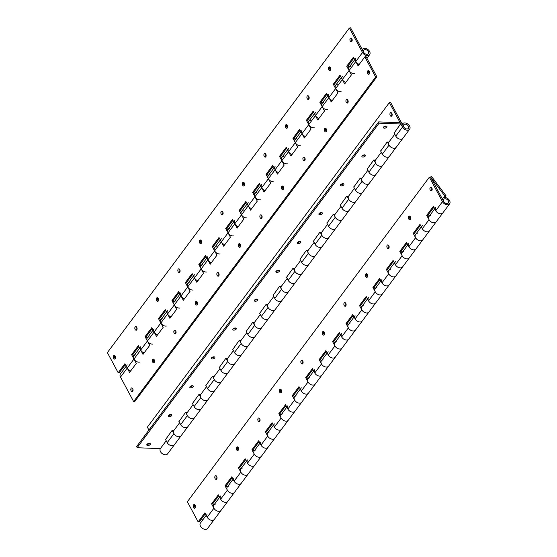 <?xml version="1.0" encoding="UTF-8"?>
<svg xmlns="http://www.w3.org/2000/svg" width="557" height="557" viewBox="0 0 557 557"><rect width="100%" height="100%" fill="white"/><g stroke="black" fill="none" stroke-linecap="round" stroke-linejoin="round"><path stroke-width="0.84" d="M195.249 507.824A1.852 1.114 81.5 0 1 194.797 504.767M195.215 507.88A1.852 1.114 81.5 0 1 194.685 508.221A1.852 1.114 81.5 0 1 193.425 507.03A1.852 1.114 81.5 0 1 193.613 504.893A1.852 1.114 81.5 0 1 194.142 504.551A1.852 1.114 81.5 0 1 195.403 505.742A1.852 1.114 81.5 0 1 195.215 507.88M216.764 478.971A1.852 1.114 81.5 0 1 216.311 475.922M216.722 479.027A1.852 1.114 81.5 0 1 216.2 479.375A1.852 1.114 81.5 0 1 214.932 478.185A1.852 1.114 81.5 0 1 215.12 476.047A1.852 1.114 81.5 0 1 215.65 475.699A1.852 1.114 81.5 0 1 216.917 476.889A1.852 1.114 81.5 0 1 216.722 479.027M238.271 450.126A1.852 1.114 81.5 0 1 237.818 447.069M238.236 450.174A1.852 1.114 81.5 0 1 237.707 450.522A1.852 1.114 81.5 0 1 236.447 449.332A1.852 1.114 81.5 0 1 236.634 447.194A1.852 1.114 81.5 0 1 237.164 446.853A1.852 1.114 81.5 0 1 238.424 448.037A1.852 1.114 81.5 0 1 238.236 450.174M259.785 421.273A1.852 1.114 81.5 0 1 259.332 418.216M259.743 421.329A1.852 1.114 81.5 0 1 259.221 421.67A1.852 1.114 81.5 0 1 257.954 420.479A1.852 1.114 81.5 0 1 258.149 418.342A1.852 1.114 81.5 0 1 258.671 418.001A1.852 1.114 81.5 0 1 259.938 419.191A1.852 1.114 81.5 0 1 259.743 421.329M281.299 392.42A1.852 1.114 81.5 0 1 280.839 389.364M281.257 392.476A1.852 1.114 81.5 0 1 280.728 392.817A1.852 1.114 81.5 0 1 279.468 391.634A1.852 1.114 81.5 0 1 279.656 389.496A1.852 1.114 81.5 0 1 280.185 389.148A1.852 1.114 81.5 0 1 281.445 390.339A1.852 1.114 81.5 0 1 281.257 392.476M302.806 363.568A1.852 1.114 81.5 0 1 302.354 360.518M302.771 363.624A1.852 1.114 81.5 0 1 302.242 363.972A1.852 1.114 81.5 0 1 300.982 362.781A1.852 1.114 81.5 0 1 301.17 360.644A1.852 1.114 81.5 0 1 301.699 360.295A1.852 1.114 81.5 0 1 302.959 361.486A1.852 1.114 81.5 0 1 302.771 363.624M324.32 334.722A1.852 1.114 81.5 0 1 323.868 331.666M324.278 334.778A1.852 1.114 81.5 0 1 323.756 335.119A1.852 1.114 81.5 0 1 322.489 333.928A1.852 1.114 81.5 0 1 322.677 331.791A1.852 1.114 81.5 0 1 323.206 331.45A1.852 1.114 81.5 0 1 324.473 332.64A1.852 1.114 81.5 0 1 324.278 334.778M345.827 305.87A1.852 1.114 81.5 0 1 345.375 302.813M345.793 305.925A1.852 1.114 81.5 0 1 345.263 306.266A1.852 1.114 81.5 0 1 344.003 305.076A1.852 1.114 81.5 0 1 344.191 302.938A1.852 1.114 81.5 0 1 344.72 302.597A1.852 1.114 81.5 0 1 345.981 303.788A1.852 1.114 81.5 0 1 345.793 305.925M367.342 277.017A1.852 1.114 81.5 0 1 366.889 273.96M367.3 277.073A1.852 1.114 81.5 0 1 366.778 277.421A1.852 1.114 81.5 0 1 365.51 276.23A1.852 1.114 81.5 0 1 365.705 274.093A1.852 1.114 81.5 0 1 366.228 273.745A1.852 1.114 81.5 0 1 367.495 274.935A1.852 1.114 81.5 0 1 367.3 277.073M388.856 248.171A1.852 1.114 81.5 0 1 388.396 245.115M388.814 248.22A1.852 1.114 81.5 0 1 388.285 248.568A1.852 1.114 81.5 0 1 387.024 247.378A1.852 1.114 81.5 0 1 387.212 245.24A1.852 1.114 81.5 0 1 387.742 244.899A1.852 1.114 81.5 0 1 389.002 246.083A1.852 1.114 81.5 0 1 388.814 248.22M410.363 219.319A1.852 1.114 81.5 0 1 409.91 216.262M410.328 219.374A1.852 1.114 81.5 0 1 409.799 219.716A1.852 1.114 81.5 0 1 408.532 218.525A1.852 1.114 81.5 0 1 408.727 216.388A1.852 1.114 81.5 0 1 409.256 216.046A1.852 1.114 81.5 0 1 410.516 217.237A1.852 1.114 81.5 0 1 410.328 219.374M431.877 190.466A1.852 1.114 81.5 0 1 431.424 187.41M431.835 190.522A1.852 1.114 81.5 0 1 431.313 190.863A1.852 1.114 81.5 0 1 430.046 189.679A1.852 1.114 81.5 0 1 430.234 187.542A1.852 1.114 81.5 0 1 430.763 187.194A1.852 1.114 81.5 0 1 432.03 188.384A1.852 1.114 81.5 0 1 431.835 190.522M442.272 198.717L443.497 201A2.938 2.019 -143.3 0 1 443.671 199.385A2.938 2.019 -143.3 0 1 444.764 198.779A2.938 2.019 -143.3 0 1 447.877 200.116A2.938 2.019 -143.3 0 1 448.385 202.901A2.938 2.019 -143.3 0 1 447.292 203.507A2.938 2.019 -143.3 0 1 443.706 201.488L430.575 177.001L429.356 177.182L442.481 201.669A4.484 3.077 36.7 0 0 447.96 204.746A4.484 3.077 36.7 0 0 449.624 203.82A4.484 3.077 36.7 0 0 448.845 199.573A4.484 3.077 36.7 0 0 444.096 197.54A4.484 3.077 36.7 0 0 442.432 198.466A4.484 3.077 36.7 0 0 442.272 198.717L442.244 198.758M212.816 503.674L211.59 503.855L213.923 508.207A4.484 3.077 36.7 0 0 219.402 511.284A4.484 3.077 36.7 0 0 221.066 510.358A4.484 3.077 -143.3 0 1 220.043 511.117A4.484 3.077 -143.3 0 1 214.946 509.558A4.484 3.077 -143.3 0 1 213.874 505.004A4.484 3.077 36.7 0 0 213.714 505.255L212.816 503.674L218.769 495.688M213.923 508.207L207.204 517.223A4.484 3.077 36.7 0 0 212.683 520.301A4.484 3.077 36.7 0 0 214.341 519.375A4.484 3.077 -143.3 0 1 213.324 520.134A4.484 3.077 -143.3 0 1 208.221 518.574A4.484 3.077 -143.3 0 1 207.155 514.014M215.538 504.078A4.484 3.077 36.7 0 0 213.874 505.004L213.672 505.276M226.26 485.641L225.035 485.829L227.367 490.174A4.484 3.077 36.7 0 0 232.847 493.251A4.484 3.077 36.7 0 0 234.511 492.332A4.484 3.077 -143.3 0 1 233.487 493.084A4.484 3.077 -143.3 0 1 228.391 491.525A4.484 3.077 -143.3 0 1 227.319 486.971A4.484 3.077 36.7 0 0 227.159 487.222L226.26 485.641L232.213 477.655M211.59 503.855L218.316 494.839L220.649 499.19A4.484 3.077 36.7 0 0 226.128 502.268A4.484 3.077 36.7 0 0 227.785 501.349A4.484 3.077 -143.3 0 1 226.769 502.101A4.484 3.077 -143.3 0 1 221.665 500.541A4.484 3.077 -143.3 0 1 220.6 495.988M228.983 486.045A4.484 3.077 36.7 0 0 227.319 486.971L227.117 487.243M239.705 467.615L238.48 467.796L240.812 472.148A4.484 3.077 36.7 0 0 246.291 475.225A4.484 3.077 36.7 0 0 247.956 474.299A4.484 3.077 -143.3 0 1 246.932 475.058A4.484 3.077 -143.3 0 1 241.835 473.492A4.484 3.077 -143.3 0 1 240.763 468.938A4.484 3.077 36.7 0 0 240.603 469.189L239.705 467.615L245.658 459.629M225.035 485.829L231.761 476.813L234.093 481.157A4.484 3.077 36.7 0 0 239.573 484.235A4.484 3.077 36.7 0 0 241.23 483.316A4.484 3.077 -143.3 0 1 240.213 484.068A4.484 3.077 -143.3 0 1 235.11 482.508A4.484 3.077 -143.3 0 1 234.044 477.955M242.427 468.012A4.484 3.077 36.7 0 0 240.763 468.938L240.561 469.21M253.15 449.583L251.924 449.764L254.257 454.115A4.484 3.077 36.7 0 0 259.736 457.193A4.484 3.077 36.7 0 0 261.4 456.267A4.484 3.077 -143.3 0 1 260.377 457.025A4.484 3.077 -143.3 0 1 255.28 455.459A4.484 3.077 -143.3 0 1 254.208 450.905A4.484 3.077 36.7 0 0 254.048 451.156L253.15 449.583L259.102 441.597M238.48 467.796L245.205 458.78L247.538 463.132A4.484 3.077 36.7 0 0 253.017 466.209A4.484 3.077 36.7 0 0 254.674 465.283A4.484 3.077 -143.3 0 1 253.658 466.042A4.484 3.077 -143.3 0 1 248.554 464.475A4.484 3.077 -143.3 0 1 247.489 459.922M255.872 449.979A4.484 3.077 36.7 0 0 254.208 450.905L254.006 451.177M266.594 431.55L265.369 431.731L267.701 436.082A4.484 3.077 36.7 0 0 273.181 439.16A4.484 3.077 36.7 0 0 274.845 438.234A4.484 3.077 -143.3 0 1 273.821 438.993A4.484 3.077 -143.3 0 1 268.725 437.433A4.484 3.077 -143.3 0 1 267.652 432.873A4.484 3.077 36.7 0 0 267.492 433.13L266.594 431.55L272.547 423.564M251.924 449.764L258.65 440.747L260.982 445.099A4.484 3.077 36.7 0 0 266.462 448.176A4.484 3.077 36.7 0 0 268.119 447.25A4.484 3.077 -143.3 0 1 267.102 448.009A4.484 3.077 -143.3 0 1 261.999 446.442A4.484 3.077 -143.3 0 1 260.934 441.889M269.316 431.947A4.484 3.077 36.7 0 0 267.652 432.873L267.451 433.151M280.039 413.517L278.813 413.698L281.146 418.049A4.484 3.077 36.7 0 0 286.625 421.127A4.484 3.077 36.7 0 0 288.289 420.201A4.484 3.077 -143.3 0 1 287.266 420.96A4.484 3.077 -143.3 0 1 282.169 419.4A4.484 3.077 -143.3 0 1 281.097 414.84A4.484 3.077 36.7 0 0 280.937 415.097L280.039 413.517L285.992 405.531M265.369 431.731L272.095 422.714L274.427 427.066A4.484 3.077 36.7 0 0 279.906 430.143A4.484 3.077 36.7 0 0 281.563 429.217A4.484 3.077 -143.3 0 1 280.547 429.976A4.484 3.077 -143.3 0 1 275.443 428.417A4.484 3.077 -143.3 0 1 274.378 423.856M282.761 413.921A4.484 3.077 36.7 0 0 281.097 414.84L280.895 415.118M293.483 395.484L292.258 395.665L294.59 400.017A4.484 3.077 36.7 0 0 300.07 403.094A4.484 3.077 36.7 0 0 301.734 402.175A4.484 3.077 -143.3 0 1 300.71 402.927A4.484 3.077 -143.3 0 1 295.614 401.367A4.484 3.077 -143.3 0 1 294.542 396.814A4.484 3.077 36.7 0 0 294.381 397.064L293.483 395.484L299.436 387.498M278.813 413.698L285.539 404.681L287.872 409.033A4.484 3.077 36.7 0 0 293.351 412.11A4.484 3.077 36.7 0 0 295.008 411.184A4.484 3.077 -143.3 0 1 293.992 411.943A4.484 3.077 -143.3 0 1 288.888 410.384A4.484 3.077 -143.3 0 1 287.823 405.823M296.206 395.888A4.484 3.077 36.7 0 0 294.542 396.814L294.34 397.085M306.928 377.458L305.702 377.639L308.035 381.984A4.484 3.077 36.7 0 0 313.514 385.061A4.484 3.077 36.7 0 0 315.178 384.142A4.484 3.077 -143.3 0 1 314.155 384.894A4.484 3.077 -143.3 0 1 309.058 383.334A4.484 3.077 -143.3 0 1 307.986 378.781A4.484 3.077 36.7 0 0 307.826 379.032L306.928 377.458L312.881 369.472M292.258 395.665L298.984 386.655L301.316 391A4.484 3.077 36.7 0 0 306.796 394.078A4.484 3.077 36.7 0 0 308.453 393.158A4.484 3.077 -143.3 0 1 307.436 393.91A4.484 3.077 -143.3 0 1 302.333 392.351A4.484 3.077 -143.3 0 1 301.267 387.797M309.65 377.855A4.484 3.077 36.7 0 0 307.986 378.781L307.784 379.052M320.372 359.425L319.147 359.606L321.48 363.958A4.484 3.077 36.7 0 0 326.959 367.035A4.484 3.077 36.7 0 0 328.623 366.109A4.484 3.077 -143.3 0 1 327.6 366.868A4.484 3.077 -143.3 0 1 322.503 365.301A4.484 3.077 -143.3 0 1 321.431 360.748A4.484 3.077 36.7 0 0 321.271 360.999L320.372 359.425L326.325 351.439M305.702 377.639L312.428 368.623L314.761 372.974A4.484 3.077 36.7 0 0 320.24 376.052A4.484 3.077 36.7 0 0 321.897 375.126A4.484 3.077 -143.3 0 1 320.881 375.884A4.484 3.077 -143.3 0 1 315.777 374.318A4.484 3.077 -143.3 0 1 314.712 369.764M323.095 359.822A4.484 3.077 36.7 0 0 321.431 360.748L321.229 361.02M333.817 341.392L332.592 341.573L334.924 345.925A4.484 3.077 36.7 0 0 340.404 349.002A4.484 3.077 36.7 0 0 342.068 348.076A4.484 3.077 -143.3 0 1 341.044 348.835A4.484 3.077 -143.3 0 1 335.948 347.269A4.484 3.077 -143.3 0 1 334.875 342.715A4.484 3.077 36.7 0 0 334.715 342.966L333.817 341.392L339.77 333.406M319.147 359.606L325.873 350.59L328.205 354.941A4.484 3.077 36.7 0 0 333.685 358.019A4.484 3.077 36.7 0 0 335.342 357.093A4.484 3.077 -143.3 0 1 334.325 357.852A4.484 3.077 -143.3 0 1 329.222 356.285A4.484 3.077 -143.3 0 1 328.157 351.732M336.539 341.789A4.484 3.077 36.7 0 0 334.875 342.715L334.673 342.987M347.262 323.359L346.036 323.54L348.369 327.892A4.484 3.077 36.7 0 0 353.848 330.969A4.484 3.077 36.7 0 0 355.512 330.043A4.484 3.077 -143.3 0 1 354.489 330.802A4.484 3.077 -143.3 0 1 349.392 329.243A4.484 3.077 -143.3 0 1 348.32 324.682A4.484 3.077 36.7 0 0 348.16 324.94L347.262 323.359L353.215 315.373M332.592 341.573L339.317 332.557L341.65 336.908A4.484 3.077 36.7 0 0 347.129 339.986A4.484 3.077 36.7 0 0 348.786 339.06A4.484 3.077 -143.3 0 1 347.77 339.819A4.484 3.077 -143.3 0 1 342.666 338.259A4.484 3.077 -143.3 0 1 341.601 333.699M349.984 323.763A4.484 3.077 36.7 0 0 348.32 324.682L348.118 324.961M360.706 305.327L359.481 305.508L361.813 309.859A4.484 3.077 36.7 0 0 367.293 312.937A4.484 3.077 36.7 0 0 368.957 312.011A4.484 3.077 -143.3 0 1 367.933 312.769A4.484 3.077 -143.3 0 1 362.837 311.21A4.484 3.077 -143.3 0 1 361.765 306.649A4.484 3.077 36.7 0 0 361.604 306.907L360.706 305.327L366.659 297.341M346.036 323.54L352.762 314.524L355.094 318.876A4.484 3.077 36.7 0 0 360.574 321.953A4.484 3.077 36.7 0 0 362.231 321.027A4.484 3.077 -143.3 0 1 361.214 321.786A4.484 3.077 -143.3 0 1 356.111 320.226A4.484 3.077 -143.3 0 1 355.046 315.666M363.429 305.73A4.484 3.077 36.7 0 0 361.765 306.649L361.563 306.928M374.151 287.294L372.925 287.482L375.258 291.826A4.484 3.077 36.7 0 0 380.737 294.904A4.484 3.077 36.7 0 0 382.401 293.985A4.484 3.077 -143.3 0 1 381.378 294.737A4.484 3.077 -143.3 0 1 376.281 293.177A4.484 3.077 -143.3 0 1 375.209 288.623A4.484 3.077 36.7 0 0 375.049 288.874L374.151 287.294L380.104 279.308M359.481 305.508L366.207 296.491L368.539 300.843A4.484 3.077 36.7 0 0 374.019 303.92A4.484 3.077 36.7 0 0 375.676 302.994A4.484 3.077 -143.3 0 1 374.659 303.753A4.484 3.077 -143.3 0 1 369.556 302.193A4.484 3.077 -143.3 0 1 368.49 297.64M376.873 287.697A4.484 3.077 36.7 0 0 375.209 288.623L375.007 288.895M387.595 269.268L386.37 269.449L388.702 273.8A4.484 3.077 36.7 0 0 394.182 276.871A4.484 3.077 36.7 0 0 395.846 275.952A4.484 3.077 -143.3 0 1 394.822 276.704A4.484 3.077 -143.3 0 1 389.726 275.144A4.484 3.077 -143.3 0 1 388.654 270.591A4.484 3.077 36.7 0 0 388.494 270.841L387.595 269.268L393.548 261.282M372.925 287.482L379.651 278.465L381.984 282.81A4.484 3.077 36.7 0 0 387.463 285.887A4.484 3.077 36.7 0 0 389.12 284.968A4.484 3.077 -143.3 0 1 388.104 285.72A4.484 3.077 -143.3 0 1 383 284.161A4.484 3.077 -143.3 0 1 381.935 279.607M390.318 269.665A4.484 3.077 36.7 0 0 388.654 270.591L388.452 270.862M401.04 251.235L399.815 251.416L402.147 255.767A4.484 3.077 36.7 0 0 407.627 258.845A4.484 3.077 36.7 0 0 409.291 257.919A4.484 3.077 -143.3 0 1 408.267 258.678A4.484 3.077 -143.3 0 1 403.171 257.111A4.484 3.077 -143.3 0 1 402.098 252.558A4.484 3.077 36.7 0 0 401.938 252.808L401.04 251.235L406.993 243.249M386.37 269.449L393.096 260.432L395.428 264.784A4.484 3.077 36.7 0 0 400.908 267.861A4.484 3.077 36.7 0 0 402.565 266.935A4.484 3.077 -143.3 0 1 401.548 267.694A4.484 3.077 -143.3 0 1 396.445 266.128A4.484 3.077 -143.3 0 1 395.379 261.574M403.762 251.632A4.484 3.077 36.7 0 0 402.098 252.558L401.896 252.829M415.355 234.831L414.485 233.202L413.259 233.383L415.592 237.735A4.484 3.077 36.7 0 0 421.071 240.812A4.484 3.077 36.7 0 0 422.735 239.886A4.484 3.077 -143.3 0 1 421.712 240.645A4.484 3.077 -143.3 0 1 416.615 239.078A4.484 3.077 -143.3 0 1 415.543 234.525A4.484 3.077 36.7 0 0 415.383 234.782L421.294 226.81M399.815 251.416L406.54 242.399L408.873 246.751A4.484 3.077 36.7 0 0 414.352 249.828A4.484 3.077 36.7 0 0 416.009 248.902A4.484 3.077 -143.3 0 1 414.993 249.661A4.484 3.077 -143.3 0 1 409.889 248.095A4.484 3.077 -143.3 0 1 408.824 243.541M417.207 233.599A4.484 3.077 36.7 0 0 415.543 234.525M428.799 216.798L427.929 215.169L426.704 215.35L433.43 206.334L435.762 210.685A4.484 3.077 36.7 0 0 441.241 213.763A4.484 3.077 36.7 0 0 442.899 212.837A4.484 3.077 -143.3 0 1 441.882 213.596A4.484 3.077 -143.3 0 1 436.779 212.036A4.484 3.077 -143.3 0 1 435.713 207.476M426.704 215.35L429.036 219.702A4.484 3.077 36.7 0 0 434.516 222.779A4.484 3.077 36.7 0 0 436.18 221.853A4.484 3.077 -143.3 0 1 435.156 222.612A4.484 3.077 -143.3 0 1 430.06 221.052A4.484 3.077 -143.3 0 1 428.987 216.492A4.484 3.077 36.7 0 0 428.827 216.75L434.738 208.784M413.259 233.383L419.985 224.367L422.317 228.718A4.484 3.077 36.7 0 0 427.797 231.796A4.484 3.077 36.7 0 0 429.454 230.87A4.484 3.077 -143.3 0 1 428.437 231.628A4.484 3.077 -143.3 0 1 423.334 230.069A4.484 3.077 -143.3 0 1 422.269 225.508M430.652 215.573A4.484 3.077 36.7 0 0 428.987 216.492M414.485 233.202L420.438 225.216M429.356 177.182L187.354 501.753L198.146 521.888L199.371 521.707L205.324 513.721M427.929 215.169L433.882 207.183M198.146 521.888L204.872 512.872L207.204 517.223M447.292 203.507A2.938 2.019 36.7 0 0 448.385 202.901A2.938 2.019 36.7 0 0 447.877 200.116A2.938 2.019 36.7 0 0 444.764 198.779A2.938 2.019 36.7 0 0 443.671 199.385A2.938 2.019 36.7 0 0 444.18 202.17A2.938 2.019 36.7 0 0 447.292 203.507M449.624 203.82L207.622 528.391A4.484 3.077 -143.3 0 1 206.598 529.15A4.484 3.077 -143.3 0 1 201.502 527.59A4.484 3.077 -143.3 0 1 200.429 523.03L206.181 515.322M444.959 196.203L430.575 177.001L431.647 176.59L446.032 195.786L444.959 196.203L443.943 197.568M202.532 520.21L201.509 518.839M446.032 195.786L444.758 197.505M115.278 358.673A1.852 1.114 81.5 0 1 114.819 355.617M115.236 358.729A1.852 1.114 81.5 0 1 114.707 359.07A1.852 1.114 81.5 0 1 113.447 357.879A1.852 1.114 81.5 0 1 113.635 355.742A1.852 1.114 81.5 0 1 114.164 355.401A1.852 1.114 81.5 0 1 115.424 356.591A1.852 1.114 81.5 0 1 115.236 358.729M136.785 329.821A1.852 1.114 81.5 0 1 136.333 326.764M136.75 329.876A1.852 1.114 81.5 0 1 136.221 330.217A1.852 1.114 81.5 0 1 134.961 329.027A1.852 1.114 81.5 0 1 135.149 326.889A1.852 1.114 81.5 0 1 135.678 326.548A1.852 1.114 81.5 0 1 136.938 327.739A1.852 1.114 81.5 0 1 136.75 329.876M158.299 300.968A1.852 1.114 81.5 0 1 157.847 297.918M158.258 301.024A1.852 1.114 81.5 0 1 157.735 301.372A1.852 1.114 81.5 0 1 156.468 300.181A1.852 1.114 81.5 0 1 156.663 298.044A1.852 1.114 81.5 0 1 157.185 297.696A1.852 1.114 81.5 0 1 158.453 298.886A1.852 1.114 81.5 0 1 158.258 301.024M179.807 272.122A1.852 1.114 81.5 0 1 179.354 269.066M179.772 272.171A1.852 1.114 81.5 0 1 179.243 272.519A1.852 1.114 81.5 0 1 177.982 271.329A1.852 1.114 81.5 0 1 178.17 269.191A1.852 1.114 81.5 0 1 178.7 268.85A1.852 1.114 81.5 0 1 179.96 270.034A1.852 1.114 81.5 0 1 179.772 272.171M201.321 243.27A1.852 1.114 81.5 0 1 200.868 240.213M201.279 243.325A1.852 1.114 81.5 0 1 200.757 243.667A1.852 1.114 81.5 0 1 199.49 242.476A1.852 1.114 81.5 0 1 199.685 240.339A1.852 1.114 81.5 0 1 200.207 239.997A1.852 1.114 81.5 0 1 201.474 241.188A1.852 1.114 81.5 0 1 201.279 243.325M222.835 214.417A1.852 1.114 81.5 0 1 222.375 211.361M222.793 214.473A1.852 1.114 81.5 0 1 222.264 214.814A1.852 1.114 81.5 0 1 221.004 213.63A1.852 1.114 81.5 0 1 221.192 211.493A1.852 1.114 81.5 0 1 221.721 211.145A1.852 1.114 81.5 0 1 222.981 212.335A1.852 1.114 81.5 0 1 222.793 214.473M244.342 185.565A1.852 1.114 81.5 0 1 243.889 182.515M244.307 185.62A1.852 1.114 81.5 0 1 243.778 185.968A1.852 1.114 81.5 0 1 242.518 184.778A1.852 1.114 81.5 0 1 242.706 182.64A1.852 1.114 81.5 0 1 243.235 182.292A1.852 1.114 81.5 0 1 244.495 183.483A1.852 1.114 81.5 0 1 244.307 185.62M265.856 156.719A1.852 1.114 81.5 0 1 265.404 153.662M265.814 156.775A1.852 1.114 81.5 0 1 265.292 157.116A1.852 1.114 81.5 0 1 264.025 155.925A1.852 1.114 81.5 0 1 264.22 153.788A1.852 1.114 81.5 0 1 264.742 153.447A1.852 1.114 81.5 0 1 266.009 154.637A1.852 1.114 81.5 0 1 265.814 156.775M287.363 127.866A1.852 1.114 81.5 0 1 286.911 124.81M287.328 127.922A1.852 1.114 81.5 0 1 286.799 128.263A1.852 1.114 81.5 0 1 285.539 127.073A1.852 1.114 81.5 0 1 285.727 124.935A1.852 1.114 81.5 0 1 286.256 124.594A1.852 1.114 81.5 0 1 287.516 125.785A1.852 1.114 81.5 0 1 287.328 127.922M308.877 99.014A1.852 1.114 81.5 0 1 308.425 95.957M308.836 99.069A1.852 1.114 81.5 0 1 308.313 99.418A1.852 1.114 81.5 0 1 307.046 98.227A1.852 1.114 81.5 0 1 307.241 96.089A1.852 1.114 81.5 0 1 307.763 95.741A1.852 1.114 81.5 0 1 309.031 96.932A1.852 1.114 81.5 0 1 308.836 99.069M330.392 70.168A1.852 1.114 81.5 0 1 329.932 67.112M330.35 70.217A1.852 1.114 81.5 0 1 329.821 70.565A1.852 1.114 81.5 0 1 328.56 69.374A1.852 1.114 81.5 0 1 328.748 67.237A1.852 1.114 81.5 0 1 329.278 66.896A1.852 1.114 81.5 0 1 330.538 68.079A1.852 1.114 81.5 0 1 330.35 70.217M351.899 41.315A1.852 1.114 81.5 0 1 351.446 38.259M351.864 41.371A1.852 1.114 81.5 0 1 351.335 41.712A1.852 1.114 81.5 0 1 350.075 40.522A1.852 1.114 81.5 0 1 350.262 38.384A1.852 1.114 81.5 0 1 350.792 38.043A1.852 1.114 81.5 0 1 352.052 39.234A1.852 1.114 81.5 0 1 351.864 41.371M362.294 49.566L363.519 51.85A2.938 2.019 -143.3 0 1 363.7 50.234A2.938 2.019 -143.3 0 1 364.786 49.629A2.938 2.019 -143.3 0 1 367.899 50.966A2.938 2.019 -143.3 0 1 368.407 53.744A2.938 2.019 -143.3 0 1 367.321 54.349A2.938 2.019 -143.3 0 1 363.728 52.337L350.604 27.85L349.378 28.031L362.51 52.518A4.484 3.077 36.7 0 0 367.989 55.596A4.484 3.077 36.7 0 0 369.646 54.67A4.484 3.077 36.7 0 0 368.873 50.422A4.484 3.077 36.7 0 0 364.118 48.389A4.484 3.077 36.7 0 0 362.461 49.308A4.484 3.077 36.7 0 0 362.294 49.566L362.266 49.608M135.56 354.92A4.484 3.077 36.7 0 0 133.903 355.846A4.484 3.077 36.7 0 0 133.736 356.104L133.708 356.139M149.004 336.894A4.484 3.077 36.7 0 0 147.347 337.814A4.484 3.077 36.7 0 0 147.18 338.071L153.098 330.106M162.449 318.862A4.484 3.077 36.7 0 0 160.792 319.788A4.484 3.077 36.7 0 0 160.625 320.038L166.543 312.073M175.894 300.829A4.484 3.077 36.7 0 0 174.237 301.755A4.484 3.077 36.7 0 0 174.069 302.005L179.988 294.04M189.338 282.796A4.484 3.077 36.7 0 0 187.681 283.722A4.484 3.077 36.7 0 0 187.514 283.973L187.486 284.014M202.783 264.763A4.484 3.077 36.7 0 0 201.126 265.689A4.484 3.077 36.7 0 0 200.959 265.94L200.931 265.981M216.227 246.737A4.484 3.077 36.7 0 0 214.57 247.656A4.484 3.077 36.7 0 0 214.403 247.914L213.505 246.333L219.465 238.347M229.672 228.704A4.484 3.077 36.7 0 0 228.015 229.623A4.484 3.077 36.7 0 0 227.848 229.881L226.95 228.3L232.91 220.314M243.117 210.671A4.484 3.077 36.7 0 0 241.46 211.597A4.484 3.077 36.7 0 0 241.292 211.848L241.265 211.89M256.561 192.638A4.484 3.077 36.7 0 0 254.904 193.564A4.484 3.077 36.7 0 0 254.737 193.815L253.839 192.242L259.799 184.256M270.006 174.606A4.484 3.077 36.7 0 0 268.349 175.532A4.484 3.077 36.7 0 0 268.182 175.782L267.283 174.209L273.243 166.223M283.45 156.573A4.484 3.077 36.7 0 0 281.793 157.499A4.484 3.077 36.7 0 0 281.626 157.756L280.728 156.176L286.688 148.19M296.895 138.547A4.484 3.077 36.7 0 0 295.238 139.466A4.484 3.077 36.7 0 0 295.071 139.723L294.173 138.143L300.132 130.157M310.34 120.514A4.484 3.077 36.7 0 0 308.682 121.44A4.484 3.077 36.7 0 0 308.515 121.691L308.487 121.732M323.784 102.481A4.484 3.077 36.7 0 0 322.127 103.407A4.484 3.077 36.7 0 0 321.96 103.658L321.062 102.077L327.022 94.091M337.229 84.448A4.484 3.077 36.7 0 0 335.572 85.374A4.484 3.077 36.7 0 0 335.405 85.625L334.506 84.051L340.466 76.065M350.673 66.415A4.484 3.077 36.7 0 0 349.016 67.341A4.484 3.077 36.7 0 0 348.849 67.592L347.951 66.018L353.911 58.032M308.494 121.739L307.617 120.11L313.577 112.124M241.272 211.897L240.394 210.268L246.354 202.282M200.938 265.995L200.06 264.366L206.02 256.38M187.493 284.021L186.616 282.399L192.576 274.413M174.049 302.054L173.171 300.432L179.131 292.446M160.604 320.087L159.727 318.458L165.687 310.472M147.159 338.12L146.282 336.491L152.242 328.505M133.715 356.153L132.838 354.524L138.797 346.538M349.378 28.031L107.376 352.602L118.175 372.737L119.393 372.556L125.353 364.57M347.951 66.018L346.733 66.199L349.065 70.551A4.484 3.077 36.7 0 0 354.544 73.628M334.506 84.051L333.288 84.232L340.007 75.216L342.339 79.567A4.484 3.077 36.7 0 0 345.786 82.422A4.484 3.077 -143.3 0 1 345.096 82.144L345.062 82.185M346.733 66.199L353.451 57.183L355.784 61.535A4.484 3.077 36.7 0 0 359.23 64.389A4.484 3.077 -143.3 0 1 358.541 64.111L358.506 64.152M333.288 84.232L335.62 88.584A4.484 3.077 36.7 0 0 341.1 91.661M321.062 102.077L319.843 102.265L326.562 93.249L328.895 97.593A4.484 3.077 36.7 0 0 332.341 100.455A4.484 3.077 -143.3 0 1 331.652 100.176L331.617 100.211M319.843 102.265L322.176 106.61A4.484 3.077 36.7 0 0 327.655 109.687M307.617 120.11L306.399 120.291L313.118 111.282L315.45 115.626A4.484 3.077 36.7 0 0 318.896 118.488A4.484 3.077 -143.3 0 1 318.207 118.202L318.172 118.244M306.399 120.291L308.731 124.643A4.484 3.077 36.7 0 0 314.211 127.72M294.173 138.143L292.954 138.324L299.673 129.308L302.005 133.659A4.484 3.077 36.7 0 0 305.452 136.521A4.484 3.077 -143.3 0 1 304.763 136.235L304.728 136.277M292.954 138.324L295.287 142.676A4.484 3.077 36.7 0 0 300.766 145.753M280.728 156.176L279.51 156.357L286.228 147.34L288.561 151.692A4.484 3.077 36.7 0 0 292.007 154.547A4.484 3.077 -143.3 0 1 291.318 154.268L291.283 154.31M279.51 156.357L281.842 160.708A4.484 3.077 36.7 0 0 287.321 163.786M267.283 174.209L266.065 174.39L272.784 165.373L275.116 169.725A4.484 3.077 36.7 0 0 278.563 172.579A4.484 3.077 -143.3 0 1 277.873 172.301L277.839 172.343M266.065 174.39L268.397 178.741A4.484 3.077 36.7 0 0 273.877 181.819M253.839 192.242L252.62 192.423L259.339 183.406L261.672 187.758A4.484 3.077 36.7 0 0 265.118 190.612A4.484 3.077 -143.3 0 1 264.429 190.334L264.401 190.376M252.62 192.423L254.953 196.774A4.484 3.077 36.7 0 0 260.432 199.845M240.394 210.268L239.176 210.455L245.895 201.439L248.227 205.784A4.484 3.077 36.7 0 0 251.673 208.645A4.484 3.077 -143.3 0 1 250.984 208.36L250.956 208.402M239.176 210.455L241.508 214.8A4.484 3.077 36.7 0 0 246.988 217.878M226.95 228.3L225.731 228.481L232.45 219.465L234.782 223.817A4.484 3.077 36.7 0 0 238.229 226.678A4.484 3.077 -143.3 0 1 237.54 226.393L237.512 226.434M225.731 228.481L228.064 232.833A4.484 3.077 36.7 0 0 233.543 235.91M213.505 246.333L212.287 246.514L219.005 237.498L221.338 241.849A4.484 3.077 36.7 0 0 224.784 244.711A4.484 3.077 -143.3 0 1 224.095 244.426L224.067 244.467M212.287 246.514L214.619 250.866A4.484 3.077 36.7 0 0 220.099 253.943M200.06 264.366L198.842 264.547L205.561 255.531L207.893 259.882A4.484 3.077 36.7 0 0 211.34 262.737A4.484 3.077 -143.3 0 1 210.65 262.458L210.623 262.5M198.842 264.547L201.174 268.899A4.484 3.077 36.7 0 0 206.654 271.976M186.616 282.399L185.397 282.58L192.116 273.564L194.449 277.915A4.484 3.077 36.7 0 0 197.895 280.77A4.484 3.077 -143.3 0 1 197.206 280.491L197.178 280.533M185.397 282.58L187.73 286.932A4.484 3.077 36.7 0 0 193.209 290.009M173.171 300.432L171.953 300.613L178.672 291.596L181.004 295.948A4.484 3.077 36.7 0 0 184.451 298.803A4.484 3.077 -143.3 0 1 183.761 298.524L183.733 298.566M171.953 300.613L174.285 304.958A4.484 3.077 36.7 0 0 179.765 308.035M159.727 318.458L158.508 318.639L165.227 309.629L167.56 313.974A4.484 3.077 36.7 0 0 171.006 316.836A4.484 3.077 -143.3 0 1 170.317 316.55L170.289 316.592M158.508 318.639L160.841 322.99A4.484 3.077 36.7 0 0 166.32 326.068M146.282 336.491L145.064 336.672L151.782 327.655L154.115 332.007A4.484 3.077 36.7 0 0 157.561 334.868A4.484 3.077 -143.3 0 1 156.872 334.583L156.844 334.625M145.064 336.672L147.396 341.023A4.484 3.077 36.7 0 0 152.876 344.101M132.838 354.524L131.619 354.705L138.338 345.688L140.67 350.04A4.484 3.077 36.7 0 0 144.117 352.894A4.484 3.077 -143.3 0 1 143.428 352.616L143.4 352.658M131.619 354.705L133.952 359.056A4.484 3.077 36.7 0 0 139.431 362.134M133.694 356.125L133.903 355.846A4.484 3.077 -143.3 0 0 133.952 359.056L136.284 363.408L129.558 372.424L127.226 368.073A4.484 3.077 36.7 0 0 130.672 370.927A4.484 3.077 -143.3 0 1 129.983 370.649L129.955 370.69M118.175 372.737L124.893 363.721L127.226 368.073A4.484 3.077 -143.3 0 1 127.177 364.863M367.752 70.913A1.852 1.114 81.5 0 1 368.274 70.572A1.852 1.114 81.5 0 1 369.542 71.762A1.852 1.114 81.5 0 1 369.347 73.9A1.852 1.114 81.5 0 1 368.825 74.241A1.852 1.114 81.5 0 1 367.557 73.051A1.852 1.114 81.5 0 1 367.752 70.913M346.238 99.766A1.852 1.114 81.5 0 1 346.767 99.425A1.852 1.114 81.5 0 1 348.028 100.608A1.852 1.114 81.5 0 1 347.84 102.746A1.852 1.114 81.5 0 1 347.31 103.094A1.852 1.114 81.5 0 1 346.05 101.903A1.852 1.114 81.5 0 1 346.238 99.766M324.724 128.618A1.852 1.114 81.5 0 1 325.253 128.27A1.852 1.114 81.5 0 1 326.52 129.461A1.852 1.114 81.5 0 1 326.325 131.598A1.852 1.114 81.5 0 1 325.803 131.946A1.852 1.114 81.5 0 1 324.536 130.756A1.852 1.114 81.5 0 1 324.724 128.618M303.217 157.464A1.852 1.114 81.5 0 1 303.746 157.123A1.852 1.114 81.5 0 1 305.006 158.313A1.852 1.114 81.5 0 1 304.818 160.451A1.852 1.114 81.5 0 1 304.289 160.792A1.852 1.114 81.5 0 1 303.029 159.601A1.852 1.114 81.5 0 1 303.217 157.464M281.703 186.317A1.852 1.114 81.5 0 1 282.232 185.975A1.852 1.114 81.5 0 1 283.492 187.166A1.852 1.114 81.5 0 1 283.304 189.303A1.852 1.114 81.5 0 1 282.775 189.645A1.852 1.114 81.5 0 1 281.515 188.454A1.852 1.114 81.5 0 1 281.703 186.317M260.196 215.169A1.852 1.114 81.5 0 1 260.718 214.821A1.852 1.114 81.5 0 1 261.985 216.012A1.852 1.114 81.5 0 1 261.79 218.149A1.852 1.114 81.5 0 1 261.268 218.497A1.852 1.114 81.5 0 1 260.001 217.307A1.852 1.114 81.5 0 1 260.196 215.169M238.681 244.022A1.852 1.114 81.5 0 1 239.211 243.674A1.852 1.114 81.5 0 1 240.471 244.864A1.852 1.114 81.5 0 1 240.283 247.002A1.852 1.114 81.5 0 1 239.754 247.343A1.852 1.114 81.5 0 1 238.493 246.159A1.852 1.114 81.5 0 1 238.681 244.022M217.167 272.867A1.852 1.114 81.5 0 1 217.696 272.526A1.852 1.114 81.5 0 1 218.964 273.717A1.852 1.114 81.5 0 1 218.769 275.854A1.852 1.114 81.5 0 1 218.247 276.195A1.852 1.114 81.5 0 1 216.979 275.005A1.852 1.114 81.5 0 1 217.167 272.867M195.66 301.72A1.852 1.114 81.5 0 1 196.189 301.379A1.852 1.114 81.5 0 1 197.45 302.562A1.852 1.114 81.5 0 1 197.262 304.7A1.852 1.114 81.5 0 1 196.732 305.048A1.852 1.114 81.5 0 1 195.472 303.857A1.852 1.114 81.5 0 1 195.66 301.72M174.146 330.573A1.852 1.114 81.5 0 1 174.675 330.224A1.852 1.114 81.5 0 1 175.935 331.415A1.852 1.114 81.5 0 1 175.747 333.552A1.852 1.114 81.5 0 1 175.218 333.901A1.852 1.114 81.5 0 1 173.958 332.71A1.852 1.114 81.5 0 1 174.146 330.573M152.639 359.418A1.852 1.114 81.5 0 1 153.161 359.077A1.852 1.114 81.5 0 1 154.428 360.268A1.852 1.114 81.5 0 1 154.233 362.405A1.852 1.114 81.5 0 1 153.711 362.746A1.852 1.114 81.5 0 1 152.444 361.556A1.852 1.114 81.5 0 1 152.639 359.418M131.125 388.271A1.852 1.114 81.5 0 1 131.654 387.93A1.852 1.114 81.5 0 1 132.914 389.12A1.852 1.114 81.5 0 1 132.726 391.258A1.852 1.114 81.5 0 1 132.197 391.599A1.852 1.114 81.5 0 1 130.937 390.408A1.852 1.114 81.5 0 1 131.125 388.271M147.347 337.814A4.484 3.077 -143.3 0 0 147.396 341.023L149.729 345.375L143.003 354.391L140.67 350.04A4.484 3.077 -143.3 0 1 140.622 346.83M133.638 401.576L375.641 77.005L364.842 56.87L366.06 56.689L376.859 76.824L134.857 401.388L133.638 401.576L120.507 377.089A4.484 3.077 -143.3 0 1 120.458 373.879L126.209 366.165M160.792 319.788A4.484 3.077 -143.3 0 0 160.841 322.99L163.173 327.342L156.447 336.358L154.115 332.007A4.484 3.077 -143.3 0 1 154.066 328.804M174.237 301.755A4.484 3.077 -143.3 0 0 174.285 304.958L176.618 309.309L169.892 318.326L167.56 313.974A4.484 3.077 -143.3 0 1 167.511 310.771M187.472 283.993L187.681 283.722A4.484 3.077 -143.3 0 0 187.73 286.932L190.062 291.276L183.337 300.293L181.004 295.948A4.484 3.077 -143.3 0 1 180.955 292.738M200.917 265.961L201.126 265.689A4.484 3.077 -143.3 0 0 201.174 268.899L203.507 273.25L196.781 282.267L194.449 277.915A4.484 3.077 -143.3 0 1 194.4 274.705M214.361 247.935L214.57 247.656A4.484 3.077 -143.3 0 0 214.619 250.866L216.952 255.217L210.226 264.234L207.893 259.882A4.484 3.077 -143.3 0 1 207.845 256.673M227.806 229.902L228.015 229.623A4.484 3.077 -143.3 0 0 228.064 232.833L230.396 237.185L223.67 246.201L221.338 241.849A4.484 3.077 -143.3 0 1 221.289 238.64M241.251 211.869L241.46 211.597A4.484 3.077 -143.3 0 0 241.508 214.8L243.841 219.152L237.115 228.168L234.782 223.817A4.484 3.077 -143.3 0 1 234.734 220.614M254.695 193.836L254.904 193.564A4.484 3.077 -143.3 0 0 254.953 196.774L257.285 201.119L250.559 210.135L248.227 205.784A4.484 3.077 -143.3 0 1 248.178 202.581M268.14 175.803L268.349 175.532A4.484 3.077 -143.3 0 0 268.397 178.741L270.73 183.093L264.004 192.102L261.672 187.758A4.484 3.077 -143.3 0 1 261.623 184.548M281.584 157.77L281.793 157.499A4.484 3.077 -143.3 0 0 281.842 160.708L284.174 165.06L277.449 174.076L275.116 169.725A4.484 3.077 -143.3 0 1 275.067 166.515M295.029 139.744L295.238 139.466A4.484 3.077 -143.3 0 0 295.287 142.676L297.619 147.027L290.893 156.044L288.561 151.692A4.484 3.077 -143.3 0 1 288.512 148.482M308.474 121.711L308.682 121.44A4.484 3.077 -143.3 0 0 308.731 124.643L311.064 128.994L304.338 138.011L302.005 133.659A4.484 3.077 -143.3 0 1 301.957 130.449M321.918 103.679L322.127 103.407A4.484 3.077 -143.3 0 0 322.176 106.61L324.508 110.961L317.782 119.978L315.45 115.626A4.484 3.077 -143.3 0 1 315.401 112.423M335.363 85.646L335.572 85.374A4.484 3.077 -143.3 0 0 335.62 88.584L337.953 92.928L331.227 101.945L328.895 97.593A4.484 3.077 -143.3 0 1 328.846 94.391M348.807 67.613L349.016 67.341A4.484 3.077 -143.3 0 0 349.065 70.551L351.397 74.903L344.672 83.912L342.339 79.567A4.484 3.077 -143.3 0 1 342.29 76.358M362.51 52.518L355.784 61.535A4.484 3.077 -143.3 0 1 355.735 58.325M369.388 73.844A1.852 1.114 81.5 0 1 368.936 70.788M347.874 102.697A1.852 1.114 81.5 0 1 347.422 99.64M326.367 131.543A1.852 1.114 81.5 0 1 325.915 128.493M304.853 160.395A1.852 1.114 81.5 0 1 304.401 157.339M283.346 189.248A1.852 1.114 81.5 0 1 282.886 186.191M261.832 218.093A1.852 1.114 81.5 0 1 261.379 215.044M240.318 246.946A1.852 1.114 81.5 0 1 239.865 243.889M218.81 275.799A1.852 1.114 81.5 0 1 218.358 272.742M197.296 304.651A1.852 1.114 81.5 0 1 196.844 301.595M175.789 333.497A1.852 1.114 81.5 0 1 175.33 330.447M154.275 362.349A1.852 1.114 81.5 0 1 153.823 359.293M132.761 391.202A1.852 1.114 81.5 0 1 132.308 388.145M143.358 352.581L143.776 353.361M156.802 334.548L157.22 335.328M170.247 316.515L170.665 317.295M183.692 298.489L184.109 299.262M197.136 280.456L197.554 281.236M210.581 262.424L210.999 263.203M224.025 244.391L224.443 245.171M237.47 226.358L237.888 227.138M250.915 208.325L251.332 209.105M264.359 190.299L264.777 191.079M277.804 172.266L278.222 173.046M291.248 154.233L291.666 155.013M304.693 136.2L305.111 136.98M318.138 118.168L318.555 118.947M331.582 100.135L332 100.914M345.027 82.109L345.444 82.889M358.471 64.076L358.889 64.856M129.913 370.614L130.331 371.394M364.842 56.87L358.116 65.886L355.784 61.535L120.507 377.089M376.859 76.824L375.641 77.005M367.321 54.349A2.938 2.019 36.7 0 0 368.407 53.744A2.938 2.019 36.7 0 0 367.899 50.966A2.938 2.019 36.7 0 0 364.786 49.629A2.938 2.019 36.7 0 0 363.7 50.234A2.938 2.019 36.7 0 0 364.208 53.019A2.938 2.019 36.7 0 0 367.321 54.349M391.884 115.891A1.852 1.114 81.5 0 1 391.432 112.834M391.849 115.947A1.852 1.114 81.5 0 1 391.32 116.288A1.852 1.114 81.5 0 1 390.06 115.097A1.852 1.114 81.5 0 1 390.248 112.96A1.852 1.114 81.5 0 1 390.777 112.618A1.852 1.114 81.5 0 1 392.037 113.809A1.852 1.114 81.5 0 1 391.849 115.947M402.286 124.141L403.512 126.425A2.938 2.019 -143.3 0 1 403.686 124.81A2.938 2.019 -143.3 0 1 404.772 124.204A2.938 2.019 -143.3 0 1 407.884 125.541A2.938 2.019 -143.3 0 1 408.399 128.326A2.938 2.019 -143.3 0 1 407.306 128.932A2.938 2.019 -143.3 0 1 403.721 126.912L390.589 102.425L389.364 102.606L402.495 127.093A4.484 3.077 36.7 0 0 407.975 130.171A4.484 3.077 36.7 0 0 409.639 129.245A4.484 3.077 36.7 0 0 408.859 124.998A4.484 3.077 36.7 0 0 404.11 122.965A4.484 3.077 36.7 0 0 402.446 123.884A4.484 3.077 36.7 0 0 402.286 124.141L402.446 123.884M172.28 430.547L173.937 433.631A4.484 3.077 36.7 0 0 179.417 436.709A4.484 3.077 36.7 0 0 181.081 435.783A4.484 3.077 -143.3 0 1 177.161 436.409A4.484 3.077 -143.3 0 1 173.638 432.956A4.484 3.077 -143.3 0 1 173.742 430.652L179.646 422.728M173.937 433.631L167.218 442.648A4.484 3.077 36.7 0 0 172.691 445.725A4.484 3.077 36.7 0 0 174.355 444.799A4.484 3.077 -143.3 0 1 170.435 445.426A4.484 3.077 -143.3 0 1 166.919 441.966M165.561 439.564L172.029 430.54L173.777 430.603A4.484 3.077 36.7 0 0 173.728 430.679L173.693 430.721M185.725 412.514L187.382 415.599A4.484 3.077 36.7 0 0 192.861 418.676A4.484 3.077 36.7 0 0 194.525 417.75A4.484 3.077 -143.3 0 1 190.605 418.377A4.484 3.077 -143.3 0 1 187.082 414.923A4.484 3.077 -143.3 0 1 187.187 412.619L187.075 412.57M178.894 421.329L180.663 424.615A4.484 3.077 36.7 0 0 186.135 427.692A4.484 3.077 36.7 0 0 187.8 426.766A4.484 3.077 -143.3 0 1 183.88 427.393A4.484 3.077 -143.3 0 1 180.364 423.94M179.006 421.531L185.474 412.507L187.222 412.577A4.484 3.077 36.7 0 0 187.173 412.646L193.091 404.695M199.169 394.481L200.826 397.566A4.484 3.077 36.7 0 0 206.306 400.643A4.484 3.077 36.7 0 0 207.97 399.724A4.484 3.077 -143.3 0 1 204.05 400.344A4.484 3.077 -143.3 0 1 200.527 396.89A4.484 3.077 -143.3 0 1 200.631 394.593L200.52 394.537M192.339 403.296L194.108 406.582A4.484 3.077 36.7 0 0 199.58 409.66A4.484 3.077 36.7 0 0 201.244 408.741A4.484 3.077 -143.3 0 1 197.324 409.36A4.484 3.077 -143.3 0 1 193.808 405.907M192.45 403.498L198.919 394.474L200.666 394.544A4.484 3.077 36.7 0 0 200.617 394.614L206.536 386.662M212.614 376.448L214.271 379.54A4.484 3.077 36.7 0 0 219.75 382.617A4.484 3.077 36.7 0 0 221.414 381.691A4.484 3.077 -143.3 0 1 217.495 382.318A4.484 3.077 -143.3 0 1 213.972 378.857A4.484 3.077 -143.3 0 1 214.076 376.56L213.965 376.504M205.784 385.263L207.552 388.556A4.484 3.077 36.7 0 0 213.025 391.627A4.484 3.077 36.7 0 0 214.689 390.708A4.484 3.077 -143.3 0 1 210.769 391.327A4.484 3.077 -143.3 0 1 207.253 387.874M205.895 385.465L212.363 376.441L214.111 376.511A4.484 3.077 36.7 0 0 214.062 376.581L219.98 368.637M226.058 358.423L227.716 361.507A4.484 3.077 36.7 0 0 233.195 364.584A4.484 3.077 36.7 0 0 234.859 363.658A4.484 3.077 -143.3 0 1 230.939 364.285A4.484 3.077 -143.3 0 1 227.416 360.825A4.484 3.077 -143.3 0 1 227.521 358.527L233.425 350.604M219.228 367.237L220.997 370.523A4.484 3.077 36.7 0 0 226.469 373.601A4.484 3.077 36.7 0 0 228.133 372.675A4.484 3.077 -143.3 0 1 224.213 373.301A4.484 3.077 -143.3 0 1 220.697 369.841M239.503 340.39L241.16 343.474A4.484 3.077 36.7 0 0 246.64 346.551A4.484 3.077 36.7 0 0 248.304 345.625A4.484 3.077 -143.3 0 1 244.384 346.252A4.484 3.077 -143.3 0 1 240.861 342.792A4.484 3.077 -143.3 0 1 240.965 340.494L246.869 332.571M232.673 349.204L234.441 352.49A4.484 3.077 36.7 0 0 239.914 355.568A4.484 3.077 36.7 0 0 241.578 354.642A4.484 3.077 -143.3 0 1 237.658 355.269A4.484 3.077 -143.3 0 1 234.142 351.808M232.784 349.406L239.252 340.376L241 340.445A4.484 3.077 36.7 0 0 240.951 340.522L240.916 340.564M252.948 322.357L254.605 325.441A4.484 3.077 36.7 0 0 260.084 328.519A4.484 3.077 36.7 0 0 261.748 327.593A4.484 3.077 -143.3 0 1 257.828 328.219A4.484 3.077 -143.3 0 1 254.305 324.766A4.484 3.077 -143.3 0 1 254.41 322.461L260.314 314.538M246.117 331.171L247.886 334.458A4.484 3.077 36.7 0 0 253.358 337.535A4.484 3.077 36.7 0 0 255.022 336.609A4.484 3.077 -143.3 0 1 251.103 337.236A4.484 3.077 -143.3 0 1 247.587 333.782M246.229 331.373L252.697 322.35L254.445 322.412A4.484 3.077 36.7 0 0 254.396 322.489L254.298 322.412M266.392 304.324L268.049 307.408A4.484 3.077 36.7 0 0 273.529 310.486A4.484 3.077 36.7 0 0 275.193 309.567A4.484 3.077 -143.3 0 1 271.273 310.186A4.484 3.077 -143.3 0 1 267.75 306.733A4.484 3.077 -143.3 0 1 267.854 304.435L273.759 296.505M259.562 313.138L261.33 316.425A4.484 3.077 36.7 0 0 266.803 319.502A4.484 3.077 36.7 0 0 268.467 318.576A4.484 3.077 -143.3 0 1 264.547 319.203A4.484 3.077 -143.3 0 1 261.031 315.749M259.673 313.34L266.142 304.317L267.889 304.387A4.484 3.077 36.7 0 0 267.84 304.456L267.743 304.38M279.837 286.291L281.494 289.375A4.484 3.077 36.7 0 0 286.973 292.453A4.484 3.077 36.7 0 0 288.637 291.534A4.484 3.077 -143.3 0 1 284.718 292.153A4.484 3.077 -143.3 0 1 281.194 288.7A4.484 3.077 -143.3 0 1 281.299 286.402L287.203 278.479M273.007 295.106L274.775 298.392A4.484 3.077 36.7 0 0 280.248 301.469A4.484 3.077 36.7 0 0 281.912 300.55A4.484 3.077 -143.3 0 1 277.992 301.17A4.484 3.077 -143.3 0 1 274.476 297.717M273.118 295.307L279.586 286.284L281.334 286.354A4.484 3.077 36.7 0 0 281.285 286.423L281.188 286.347M293.281 268.265L294.938 271.35A4.484 3.077 36.7 0 0 300.418 274.427A4.484 3.077 36.7 0 0 302.082 273.501A4.484 3.077 -143.3 0 1 298.162 274.128A4.484 3.077 -143.3 0 1 294.639 270.667A4.484 3.077 -143.3 0 1 294.744 268.37L300.648 260.446M286.451 277.08L288.22 280.366A4.484 3.077 36.7 0 0 293.692 283.443A4.484 3.077 36.7 0 0 295.356 282.517A4.484 3.077 -143.3 0 1 291.436 283.144A4.484 3.077 -143.3 0 1 287.92 279.684M306.726 250.232L308.383 253.317A4.484 3.077 36.7 0 0 313.863 256.394A4.484 3.077 36.7 0 0 315.527 255.468A4.484 3.077 -143.3 0 1 311.607 256.095A4.484 3.077 -143.3 0 1 308.084 252.634A4.484 3.077 -143.3 0 1 308.188 250.337L314.092 242.413M299.896 259.047L301.664 262.333A4.484 3.077 36.7 0 0 307.137 265.411A4.484 3.077 36.7 0 0 308.801 264.484A4.484 3.077 -143.3 0 1 304.881 265.111A4.484 3.077 -143.3 0 1 301.365 261.651M300.007 259.249L306.475 250.218L308.223 250.288A4.484 3.077 36.7 0 0 308.174 250.358L308.139 250.399M320.171 232.199L321.828 235.284A4.484 3.077 36.7 0 0 327.307 238.361A4.484 3.077 36.7 0 0 328.971 237.435A4.484 3.077 -143.3 0 1 325.051 238.062A4.484 3.077 -143.3 0 1 321.528 234.601A4.484 3.077 -143.3 0 1 321.633 232.304L327.537 224.38M313.34 241.014L315.109 244.3A4.484 3.077 36.7 0 0 320.581 247.378A4.484 3.077 36.7 0 0 322.245 246.452A4.484 3.077 -143.3 0 1 318.326 247.078A4.484 3.077 -143.3 0 1 314.809 243.618M313.452 241.216L319.92 232.185L321.668 232.255A4.484 3.077 36.7 0 0 321.619 232.332L321.521 232.255M333.615 214.167L335.272 217.251A4.484 3.077 36.7 0 0 340.752 220.328A4.484 3.077 36.7 0 0 342.416 219.402A4.484 3.077 -143.3 0 1 338.496 220.029A4.484 3.077 -143.3 0 1 334.973 216.576A4.484 3.077 -143.3 0 1 335.077 214.271L340.981 206.348M326.785 222.981L328.553 226.267A4.484 3.077 36.7 0 0 334.026 229.345A4.484 3.077 36.7 0 0 335.69 228.419A4.484 3.077 -143.3 0 1 331.77 229.045A4.484 3.077 -143.3 0 1 328.254 225.592M326.896 223.183L333.365 214.16L335.112 214.229A4.484 3.077 36.7 0 0 335.063 214.299L334.966 214.222M347.06 196.134L348.717 199.218A4.484 3.077 36.7 0 0 354.196 202.295A4.484 3.077 36.7 0 0 355.86 201.376A4.484 3.077 -143.3 0 1 351.94 201.996A4.484 3.077 -143.3 0 1 348.417 198.543A4.484 3.077 -143.3 0 1 348.522 196.245L354.426 188.315M340.23 204.948L341.998 208.234A4.484 3.077 36.7 0 0 347.471 211.312A4.484 3.077 36.7 0 0 349.135 210.393A4.484 3.077 -143.3 0 1 345.215 211.012A4.484 3.077 -143.3 0 1 341.699 207.559M340.341 205.15L346.809 196.127L348.557 196.196A4.484 3.077 36.7 0 0 348.508 196.266L348.41 196.189M360.504 178.101L362.161 181.192A4.484 3.077 36.7 0 0 367.641 184.27A4.484 3.077 36.7 0 0 369.305 183.344A4.484 3.077 -143.3 0 1 365.385 183.963A4.484 3.077 -143.3 0 1 361.862 180.51A4.484 3.077 -143.3 0 1 361.966 178.212L367.871 170.289M353.674 186.915L355.443 190.202A4.484 3.077 36.7 0 0 360.915 193.279A4.484 3.077 36.7 0 0 362.579 192.36A4.484 3.077 -143.3 0 1 358.659 192.98A4.484 3.077 -143.3 0 1 355.143 189.526M373.949 160.075L375.606 163.159A4.484 3.077 36.7 0 0 381.085 166.237A4.484 3.077 36.7 0 0 382.75 165.311A4.484 3.077 -143.3 0 1 378.83 165.937A4.484 3.077 -143.3 0 1 375.307 162.477A4.484 3.077 -143.3 0 1 375.411 160.179L381.315 152.256M367.119 168.889L368.887 172.176A4.484 3.077 36.7 0 0 374.36 175.253A4.484 3.077 36.7 0 0 376.024 174.327A4.484 3.077 -143.3 0 1 372.104 174.954A4.484 3.077 -143.3 0 1 368.588 171.493M367.23 169.091L373.698 160.061L375.446 160.131A4.484 3.077 36.7 0 0 375.397 160.2L375.362 160.242M394.008 132.824L395.776 136.11A4.484 3.077 36.7 0 0 401.249 139.187A4.484 3.077 36.7 0 0 402.913 138.261A4.484 3.077 -143.3 0 1 398.993 138.888A4.484 3.077 -143.3 0 1 395.477 135.428M387.394 142.042L389.051 145.126A4.484 3.077 36.7 0 0 394.53 148.204A4.484 3.077 36.7 0 0 396.194 147.278A4.484 3.077 -143.3 0 1 392.274 147.904A4.484 3.077 -143.3 0 1 388.751 144.444A4.484 3.077 -143.3 0 1 388.856 142.146L394.76 134.223M380.563 150.856L382.332 154.143A4.484 3.077 36.7 0 0 387.804 157.22A4.484 3.077 36.7 0 0 389.468 156.294A4.484 3.077 -143.3 0 1 385.548 156.921A4.484 3.077 -143.3 0 1 382.032 153.46M380.675 151.058L387.143 142.028L388.89 142.098A4.484 3.077 36.7 0 0 388.842 142.174L388.744 142.091M389.364 102.606L147.361 427.177L148.914 430.074M167.218 442.648L165.45 439.362M386.767 127.163A1.852 0.954 161.2 0 0 386.934 126.502A1.852 0.954 161.2 0 0 385.444 126.056A1.852 0.954 161.2 0 0 383.592 127.038A1.852 0.954 161.2 0 0 383.425 127.699A1.852 0.954 161.2 0 0 384.915 128.152A1.852 0.954 161.2 0 0 386.767 127.163M365.26 156.016A1.852 0.954 161.2 0 0 365.427 155.354A1.852 0.954 161.2 0 0 363.93 154.909A1.852 0.954 161.2 0 0 362.078 155.89A1.852 0.954 161.2 0 0 361.911 156.552A1.852 0.954 161.2 0 0 363.408 156.997A1.852 0.954 161.2 0 0 365.26 156.016M343.746 184.868A1.852 0.954 161.2 0 0 343.913 184.207A1.852 0.954 161.2 0 0 342.423 183.754A1.852 0.954 161.2 0 0 340.571 184.743A1.852 0.954 161.2 0 0 340.404 185.404A1.852 0.954 161.2 0 0 341.894 185.85A1.852 0.954 161.2 0 0 343.746 184.868M322.238 213.714A1.852 0.954 161.2 0 0 322.406 213.053A1.852 0.954 161.2 0 0 320.909 212.607A1.852 0.954 161.2 0 0 319.057 213.589A1.852 0.954 161.2 0 0 318.889 214.25A1.852 0.954 161.2 0 0 320.386 214.703A1.852 0.954 161.2 0 0 322.238 213.714M300.724 242.567A1.852 0.954 161.2 0 0 300.891 241.905A1.852 0.954 161.2 0 0 299.394 241.46A1.852 0.954 161.2 0 0 297.542 242.441A1.852 0.954 161.2 0 0 297.375 243.103A1.852 0.954 161.2 0 0 298.872 243.548A1.852 0.954 161.2 0 0 300.724 242.567M279.217 271.419A1.852 0.954 161.2 0 0 279.377 270.758A1.852 0.954 161.2 0 0 277.887 270.312A1.852 0.954 161.2 0 0 276.035 271.294A1.852 0.954 161.2 0 0 275.868 271.955A1.852 0.954 161.2 0 0 277.358 272.401A1.852 0.954 161.2 0 0 279.217 271.419M257.703 300.272A1.852 0.954 161.2 0 0 257.87 299.61A1.852 0.954 161.2 0 0 256.373 299.158A1.852 0.954 161.2 0 0 254.521 300.146A1.852 0.954 161.2 0 0 254.354 300.808A1.852 0.954 161.2 0 0 255.851 301.253A1.852 0.954 161.2 0 0 257.703 300.272M236.189 329.117A1.852 0.954 161.2 0 0 236.356 328.456A1.852 0.954 161.2 0 0 234.866 328.01A1.852 0.954 161.2 0 0 233.014 328.992A1.852 0.954 161.2 0 0 232.847 329.653A1.852 0.954 161.2 0 0 234.337 330.106A1.852 0.954 161.2 0 0 236.189 329.117M214.682 357.97A1.852 0.954 161.2 0 0 214.849 357.309A1.852 0.954 161.2 0 0 213.352 356.863A1.852 0.954 161.2 0 0 211.5 357.845A1.852 0.954 161.2 0 0 211.333 358.506A1.852 0.954 161.2 0 0 212.83 358.952A1.852 0.954 161.2 0 0 214.682 357.97M193.168 386.823A1.852 0.954 161.2 0 0 193.335 386.161A1.852 0.954 161.2 0 0 191.838 385.709A1.852 0.954 161.2 0 0 189.986 386.697A1.852 0.954 161.2 0 0 189.819 387.359A1.852 0.954 161.2 0 0 191.316 387.804A1.852 0.954 161.2 0 0 193.168 386.823M171.66 415.668A1.852 0.954 161.2 0 0 171.821 415.014A1.852 0.954 161.2 0 0 170.331 414.561A1.852 0.954 161.2 0 0 168.479 415.543A1.852 0.954 161.2 0 0 168.311 416.204A1.852 0.954 161.2 0 0 169.801 416.657A1.852 0.954 161.2 0 0 171.66 415.668M150.146 444.521A1.852 0.954 161.2 0 0 150.313 443.859A1.852 0.954 161.2 0 0 148.816 443.414A1.852 0.954 161.2 0 0 146.964 444.395A1.852 0.954 161.2 0 0 146.797 445.057A1.852 0.954 161.2 0 0 148.294 445.503A1.852 0.954 161.2 0 0 150.146 444.521M409.639 129.245L167.636 453.816A4.484 3.077 -143.3 0 1 163.716 454.442A4.484 3.077 -143.3 0 1 160.193 450.982A4.484 3.077 -143.3 0 1 160.298 448.684L166.202 440.761M219.34 367.439L225.808 358.409L227.555 358.478M286.563 277.275L293.031 268.251L294.778 268.321M353.786 187.117L360.254 178.094L362.001 178.163M394.119 133.026L400.587 124.002L379.122 123.153L378.697 121.892L400.163 122.742L400.587 124.002M160.332 448.636L137.119 447.724L379.122 123.153M383.703 126.905A1.852 0.954 161.2 0 0 386.231 126.042M362.189 155.758A1.852 0.954 161.2 0 0 364.717 154.895M340.682 184.604A1.852 0.954 161.2 0 0 343.209 183.747M319.168 213.456A1.852 0.954 161.2 0 0 321.695 212.593M297.661 242.309A1.852 0.954 161.2 0 0 300.181 241.446M276.147 271.162A1.852 0.954 161.2 0 0 278.674 270.298M254.633 300.007A1.852 0.954 161.2 0 0 257.16 299.151M233.125 328.86A1.852 0.954 161.2 0 0 235.653 327.996M211.611 357.712A1.852 0.954 161.2 0 0 214.139 356.849M190.104 386.558A1.852 0.954 161.2 0 0 192.625 385.702M168.59 415.411A1.852 0.954 161.2 0 0 171.117 414.547M147.076 444.263A1.852 0.954 161.2 0 0 149.603 443.4M137.119 447.724L136.695 446.463L378.697 121.892M407.306 128.932A2.938 2.019 36.7 0 0 408.399 128.326A2.938 2.019 36.7 0 0 407.884 125.541A2.938 2.019 36.7 0 0 404.772 124.204A2.938 2.019 36.7 0 0 403.686 124.81A2.938 2.019 36.7 0 0 404.194 127.595A2.938 2.019 36.7 0 0 407.306 128.932M429.036 219.702L422.317 228.718M442.481 201.669L435.762 210.685M415.592 237.735L408.873 246.751M402.147 255.767L395.428 264.784M388.702 273.8L381.984 282.81M375.258 291.826L368.539 300.843M361.813 309.859L355.094 318.876M348.369 327.892L341.65 336.908M334.924 345.925L328.205 354.941M321.48 363.958L314.761 372.974M308.035 381.984L301.316 391M294.59 400.017L287.872 409.033M281.146 418.049L274.427 427.066M267.701 436.082L260.982 445.099M254.257 454.115L247.538 463.132M240.812 472.148L234.093 481.157M227.367 490.174L220.649 499.19M389.051 145.126L382.332 154.143M402.495 127.093L395.776 136.11M375.606 163.159L368.887 172.176M362.161 181.192L355.443 190.202M348.717 199.218L341.998 208.234M335.272 217.251L328.553 226.267M321.828 235.284L315.109 244.3M308.383 253.317L301.664 262.333M294.938 271.35L288.22 280.366M281.494 289.375L274.775 298.392M268.049 307.408L261.33 316.425M254.605 325.441L247.886 334.458M241.16 343.474L234.441 352.49M227.716 361.507L220.997 370.523M214.271 379.54L207.552 388.556M200.826 397.566L194.108 406.582M187.382 415.599L180.663 424.615M402.098 252.558L407.849 244.843M388.654 270.591L394.405 262.876M375.209 288.623L380.96 280.909M361.765 306.649L367.516 298.942M348.32 324.682L354.071 316.975M334.875 342.715L340.626 335.001M321.431 360.748L327.182 353.034M307.986 378.781L313.737 371.066M294.542 396.814L300.293 389.099M281.097 414.84L286.848 407.132M267.652 432.873L273.403 425.165M254.208 450.905L259.959 443.191M240.763 468.938L246.514 461.224M227.319 486.971L233.07 479.257M213.874 505.004L219.625 497.29M369.646 54.67L366.938 58.311M133.903 355.846L139.654 348.139M187.681 283.722L193.432 276.007M201.126 265.689L206.877 257.975M214.57 247.656L220.321 239.949M228.015 229.623L233.766 221.916M241.46 211.597L247.211 203.883M254.904 193.564L260.655 185.85M268.349 175.532L274.1 167.817M281.793 157.499L287.544 149.784M295.238 139.466L300.989 131.758M308.682 121.44L314.433 113.725M322.127 103.407L327.878 95.693M335.572 85.374L341.323 77.66M349.016 67.341L354.767 59.627"/></g></svg>
